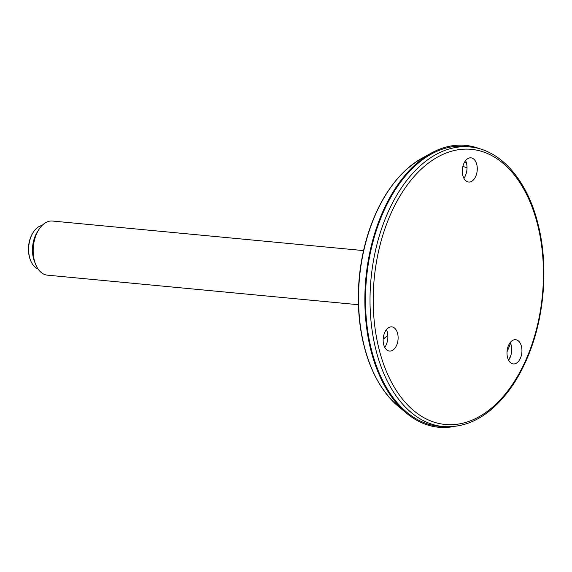 <?xml version="1.0" encoding="UTF-8"?>
<svg xmlns="http://www.w3.org/2000/svg" width="572" height="572" viewBox="0 0 572 572"><rect width="100%" height="100%" fill="white"/><g stroke="black" fill="none" stroke-linecap="round" stroke-linejoin="round"><path stroke-width="0.86" d="M453.925 426.519A141.57 86.572 -84.6 0 1 406.413 413.134A141.57 86.572 -84.6 0 1 365.887 278.128A141.57 86.572 -84.6 0 1 431.124 153.167A141.57 86.572 -84.6 0 1 480.308 148.977M508.68 360.081A132.625 81.102 95.4 0 0 510.96 355.083M387.837 335.521L383.176 339.103M507.014 351.859A125.182 76.548 95.4 0 0 510.574 343.171M466.394 162.777A125.182 76.548 95.4 0 0 464.478 162.262M462.877 166.38A121.564 74.339 -84.6 0 1 467.031 167.961M384.756 347.361A12.863 7.865 95.4 0 0 386.443 329.629M508.594 360.203A12.863 7.865 95.4 0 0 509.931 357.9A12.863 7.865 95.4 0 0 510.274 342.471M463.913 178.321A12.863 7.865 95.4 0 0 465.601 160.596M470.985 157.843A12.155 7.429 95.4 0 0 462.376 169.448A12.155 7.429 95.4 0 0 468.947 182.053A12.155 7.429 95.4 0 0 477.191 170.642A12.155 7.429 95.4 0 0 471.242 157.879A12.155 7.429 95.4 0 0 470.985 157.843M520.277 358.522A12.155 7.429 95.4 0 0 515.915 339.754A12.155 7.429 95.4 0 0 507.071 351.115A12.155 7.429 95.4 0 0 513.62 363.935A12.155 7.429 95.4 0 0 520.277 358.522M470.985 147.04L466.523 146.518A140.548 85.95 95.4 0 0 385.135 208.222A140.548 85.95 95.4 0 0 371.156 348.577A140.548 85.95 95.4 0 0 439.932 426.333L444.408 426.662C467.903 427.756 489.132 416.087 508.093 391.656C515.965 381.267 522.686 369.276 528.256 355.67C544.608 316.23 548.484 265.665 538.266 224.982C527.82 181.238 501.494 150.243 470.985 147.04A140.455 85.893 95.4 0 0 389.654 208.701A140.455 85.893 95.4 0 0 375.69 348.956A140.455 85.893 95.4 0 0 444.408 426.662M383.64 344.358A12.155 7.429 95.4 0 0 389.782 351.094A12.155 7.429 95.4 0 0 398.033 339.675A12.155 7.429 95.4 0 0 392.085 326.912A12.155 7.429 95.4 0 0 384.913 332.089A12.155 7.429 95.4 0 0 383.64 344.358M358.422 304.719L47.347 275.153A27.184 16.624 -84.6 0 1 35.5 264.05A27.184 16.624 -84.6 0 1 33.383 246.382A27.184 16.624 -84.6 0 1 38.76 229.708A27.184 16.624 -84.6 0 1 52.488 221.035L363.563 250.6M35.5 264.05L34.449 261.354A23.102 14.128 -84.6 0 1 37.223 232.16L38.76 229.708M37.959 268.833A22.086 13.506 -84.6 0 1 30.53 260.332A22.086 13.506 -84.6 0 1 28.814 245.974A22.086 13.506 -84.6 0 1 33.183 232.425A22.086 13.506 -84.6 0 1 42.078 225.475M30.53 260.332L30.237 259.581A20.95 12.813 -84.6 0 1 32.754 233.111L33.183 232.425M406.413 413.134L398.176 406.263A134.992 82.554 -84.6 0 1 359.531 277.52A134.992 82.554 -84.6 0 1 421.736 158.365L431.124 153.167M400.314 175.554A134.391 82.182 95.4 0 0 366.116 240.433A134.391 82.182 95.4 0 0 359.016 315.186A134.391 82.182 95.4 0 0 363.756 344.809M537.852 225.697A138.188 84.506 -84.6 0 1 444.787 424.431A138.188 84.506 -84.6 0 1 392.263 210.596A138.188 84.506 -84.6 0 1 537.852 225.697M398.176 406.263C375.918 386.579 362.87 356.22 359.016 315.186C357 289.854 359.366 264.936 366.116 240.433C377.634 200.858 396.174 173.502 421.736 158.365"/></g></svg>
